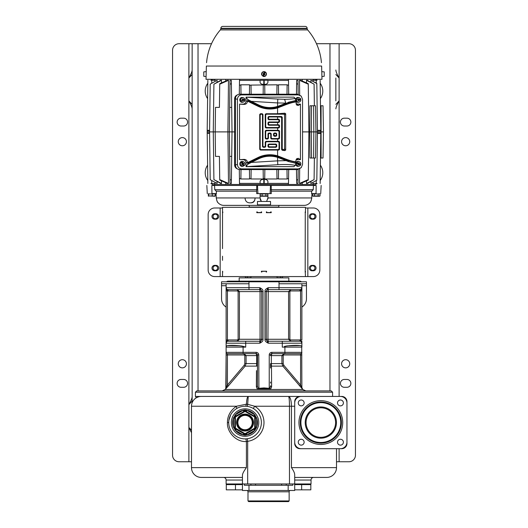 <?xml version="1.0" encoding="UTF-8"?>
<svg xmlns="http://www.w3.org/2000/svg" width="528" height="528" viewBox="0 0 528 528"><rect width="100%" height="100%" fill="white"/><g stroke="black" fill="none" stroke-linecap="round" stroke-linejoin="round"><path stroke-width="0.79" d="M311.982 193.618L311.744 197.947C311.111 200.891 310.609 202.369 310.246 202.382A7.841 7.841 0 0 1 304.082 205.379L223.918 205.379A7.841 7.841 0 0 1 217.754 202.382L217.477 201.953M266.6 201.458L267.94 197.947L267.874 193.618L270.079 193.618L270.494 185.453L271.227 185.453L271.286 193.618L257.915 193.618L260.126 193.618L260.06 197.947L261.4 201.458L257.466 201.458L257.466 204.831L270.534 204.831L270.534 201.458L261.4 201.458M260.06 198.013L255.077 197.947L255.07 198.396C254.753 201.102 253.282 202.587 250.648 202.844L249.414 202.844C246.84 202.587 245.401 201.102 245.091 198.396L245.078 197.947L255.077 197.947L255.064 198.396C254.819 201.214 253.532 202.699 251.209 202.844L250.648 202.844M249.982 202.844L251.209 202.844M245.078 197.947L216.256 197.947L216.018 193.618L216.256 197.947C216.889 200.891 217.391 202.369 217.754 202.382M217.378 201.782L216.83 200.633M260.245 199.505L260.528 200.29M267.887 198.871L267.94 198.079M267.94 197.947L311.744 197.947L311.665 198.772M311.315 200.218L310.754 201.531M311.692 191.182L313.243 189.697L313.447 185.453L316.16 185.453L316.048 193.618L311.579 193.618L311.692 191.182L271.385 191.182M260.126 193.618L267.874 193.618M256.615 191.182L256.773 185.453L257.499 185.453L257.915 193.618L256.714 193.618L256.615 191.182L216.308 191.182L216.421 193.618L211.952 193.618L211.84 185.453L214.553 185.453L214.757 189.697L216.308 191.182M313.243 189.697L271.049 189.697M270.494 185.453L257.499 185.453M261.096 193.618L261.096 193.948M266.904 193.618L266.904 193.948M260.231 193.948L262.112 193.948L262.112 195.941L260.231 195.941L260.231 193.948M262.112 193.948L267.769 193.948L267.769 195.941L266.864 196.231M261.136 196.231L260.231 195.941M265.888 193.948L265.888 195.941L267.769 195.941L267.267 196.231L261.169 196.231M265.888 195.941L262.112 195.941M256.951 189.697L214.757 189.697M256.773 185.453L214.553 185.453M214.031 185.453L214.236 184.477L313.764 184.477L313.969 185.453M313.447 185.453L271.227 185.453M267.894 183.493L264.172 183.493L267.894 183.493L267.92 181.447C267.584 180.088 266.356 179.395 264.231 179.368L263.769 179.368C261.644 179.395 260.416 180.088 260.08 181.447L260.106 183.493L267.894 183.493M306.53 180.873L306.497 183.493L306.53 180.873M310.933 181.606L310.906 183.493L310.933 181.606M316.252 180.728L316.252 183.493L312.906 183.493L312.919 182.589M316.82 180.206L310.906 183.493L316.82 180.206L317.453 131.894L316.82 83.371L310.906 80.289L316.82 83.576M307.237 183.493L306.497 183.493L314.094 179.606L307.237 183.493M302.207 184.477L302.227 182.794M225.773 182.794L225.793 184.477M221.47 180.873L221.503 183.493L213.906 179.606L213.279 131.894L213.906 84.176L221.503 80.289L221.47 82.909L221.503 80.289L220.763 80.289L213.906 84.176M213.906 179.606L220.763 183.493L221.503 183.493M217.067 181.606L217.094 183.493L210.197 179.652L209.57 131.894L207.524 131.894M210.197 179.652L217.094 183.493M211.741 180.728L211.741 183.493C206.719 183.493 206.719 183.493 211.741 183.493L215.094 183.493L215.081 182.589M209.583 133.063L207.187 133.036L207.174 131.894L207.194 130.324L209.59 130.304M209.59 133.267L207.187 133.036M209.583 130.72L207.187 130.753M209.59 130.515L207.187 130.541M211.748 83.054L211.741 80.289M211.748 80.289L215.094 80.289L215.081 81.193M260.106 80.289L263.828 80.289L260.106 80.289L260.08 82.335C260.416 83.695 261.644 84.388 263.769 84.414L264.231 84.414C266.356 84.388 267.584 83.695 267.92 82.335L267.894 80.289L260.106 80.289M217.067 82.177L217.094 80.289L217.067 82.177M210.197 84.13L217.094 80.289L210.197 84.13L209.57 131.894L215.186 131.894L215.503 107.395L219.424 107.395L219.727 84.203L228.499 80.335L227.317 80.315L219.734 83.708L219.727 84.203M225.773 80.989L225.793 79.306M302.207 79.306L302.227 80.989M306.53 82.909L306.497 80.289L314.094 84.176L314.378 105.765M314.094 84.176L307.237 80.289L306.497 80.289M310.933 82.177L310.906 80.289M316.259 83.054L316.259 80.289C321.281 80.289 321.281 80.289 316.259 80.289L312.906 80.289L312.919 81.193M317.434 133.049L320.786 133.043L320.8 131.894L315.942 131.894L315.493 105.765L309.936 105.765L309.738 131.894L302.551 131.894M320.483 105.765L321.083 105.765L321.083 158.017L323.017 158.017L323.459 131.894L320.8 131.894L320.153 80.289M317.434 130.733L320.786 130.739M317.434 130.522L320.786 130.535M321.083 158.017L320.483 158.017L320.786 133.043M317.434 133.261L320.786 133.247M321.083 105.765L323.017 105.765L323.459 131.894M313.586 105.765L313.823 131.894L315.942 131.894L315.493 158.017L309.936 158.017L309.738 131.894L311.302 131.894L311.527 158.017M314.378 158.017L314.094 179.606M313.586 158.017L313.823 131.894L311.302 131.894L311.527 105.765M278.56 94.202L278.441 84.797L287.12 84.797L288.572 85.384L288.691 94.202L288.506 80.408L267.901 80.408M298.162 94.235L297.977 80.355L296.65 80.375L296.465 94.202M299.673 94.75L299.501 80.335L308.273 84.203L308.893 131.894L308.273 179.579L299.501 183.447L299.673 169.026M308.273 84.203L308.266 83.708L300.683 80.315L299.501 80.335M321.895 76.527L324.225 76.283L324.225 71.887L321.809 71.636L321.974 79.306L206.026 79.306L206.191 71.636L204.428 71.788M321.783 72.125L321.625 66.04L206.375 66.04L206.217 72.125M266.323 74.857C265.723 76.204 264.706 76.718 263.267 76.415L261.677 74.857A2.449 2.449 0 0 1 264.739 71.749A2.449 2.449 0 0 1 266.323 74.857M206.197 74.085C206.23 71.557 206.23 71.557 206.197 74.085L206.191 74.323M321.803 74.085C321.77 71.557 321.77 71.557 321.803 74.085L321.809 74.323M307.171 28.67L220.829 28.67A1.96 1.96 0 0 1 220.354 29.898L307.646 29.898A1.96 1.96 0 0 1 307.171 28.67L307.164 28.307A1.96 1.96 0 0 0 305.204 26.4L222.796 26.4A1.96 1.96 0 0 0 220.836 28.307L307.164 28.307M220.829 28.67L220.836 28.307M251.592 26.4L256.813 26.4M258.119 26.4L263.347 26.4M262.918 76.105A2.297 2.297 0 0 0 263.723 76.362L263.743 76.309A2.237 2.237 0 0 0 265.069 72.118L264.172 74.62L263.498 74.27L262.918 76.105M265.069 72.118L265.082 72.059A2.297 2.297 0 0 0 264.277 71.801L264.257 71.861A2.237 2.237 0 0 0 262.931 76.052M263.743 76.309L264.304 74.521L263.591 74.296L264.257 71.861M263.498 74.27L262.97 74.098L263.162 73.478L263.696 73.643M264.449 73.748L263.789 73.676L264.449 73.748M264.304 74.521L264.838 74.692L265.03 74.065L264.502 73.9M206.105 76.527L204.428 76.375M204.428 71.828L203.775 71.887L203.775 76.283L204.428 76.336M260.099 80.408L239.494 80.408L239.428 85.384L240.88 84.797L249.559 84.797L249.553 85.292L249.559 84.797M251.13 94.202L251.011 85.087L249.553 85.292L249.44 94.202M251.011 85.087L276.995 84.797L278.447 85.292M308.273 179.579L308.266 180.074L300.683 183.467L299.501 183.447M298.162 169.547L297.977 183.427L296.65 183.355M288.506 183.322L288.691 169.58L288.572 178.398L287.12 178.985L278.441 178.985L278.447 178.49L276.995 178.985L264.719 178.985L264.726 178.603L263.274 178.603L263.281 178.985L251.005 178.985L249.553 178.49L249.559 178.985L240.88 178.985L239.428 178.398L239.309 169.567L239.494 183.322M288.506 183.374L267.901 183.374M260.099 183.374L239.494 183.374M234.597 131.894L232.023 131.894L231.35 80.375L230.023 80.355L229.97 84.203L231.396 83.708M231.35 183.407L230.023 183.427L229.97 179.579L231.396 180.074L231.35 183.407M231.396 180.074L232.023 131.894L227.898 131.894L228.499 183.447L227.317 183.467L219.734 180.074L219.727 179.579L228.499 183.447M228.499 80.335L227.898 131.894L215.186 131.894L215.503 156.387L219.424 156.387L219.727 179.579M239.309 94.215L239.428 85.384L239.309 94.215M241.006 94.202L240.887 85.034M237.316 168.828A4.158 3.907 -90 0 1 234.597 164.868L234.597 98.914A4.158 3.907 -90 0 1 237.316 94.954M301.224 96.109L297.627 94.202L239.672 94.202C237.059 94.42 235.646 95.918 235.442 98.703L235.442 165.079C235.646 167.858 237.059 169.363 239.672 169.58L297.627 169.58L301.224 167.673L298.32 168.887L241.666 168.887C239.052 168.67 237.64 167.171 237.435 164.386L237.435 99.396C237.64 96.611 239.052 95.113 241.666 94.895L298.32 94.895L301.224 96.109L302.551 99.396L302.551 164.386L301.224 167.673M300.439 104.128L298.307 105.488L296.624 105.013L295.211 98.426L293.931 97.139L246.055 97.139L246.055 100.914C245.903 102.901 244.9 103.976 243.032 104.128L239.547 104.128L239.547 159.654L243.032 159.654C244.9 159.806 245.903 160.882 246.055 162.868L246.055 166.643L293.931 166.643L295.211 165.356L295.904 163.317L288.519 161.561L277.583 157.351L277.583 160.855L286.282 160.644L286.328 159.964L295.878 162.334L295.819 160.981L296.624 158.77L298.307 158.294L300.439 159.654L300.439 104.128L296.003 103.97M296.003 159.812L300.439 159.654M298.96 99.403L298.855 98.855L298.703 99.495L300.683 99.013A2.237 2.105 90 0 0 296.644 99.924L296.366 99.937A2.297 2.158 90 0 0 296.531 100.769L296.809 100.756A2.237 2.105 90 0 0 299.251 102.056L298.472 102.26A2.449 2.303 -90 0 1 295.924 101.105M295.673 99.356A2.449 2.303 -90 0 1 298.472 97.508L299.251 97.713M296.696 162.683L298.604 163.383L296.696 162.683A2.297 2.158 90 0 0 296.406 163.469L296.677 163.495A2.237 2.105 90 0 0 299.251 166.069L298.472 166.274A2.449 2.303 -90 0 1 295.673 164.426M295.924 162.677A2.449 2.303 -90 0 1 298.472 161.522L299.251 161.726A2.237 2.105 90 0 0 296.967 162.703M243.289 166.096A2.297 2.158 90 0 1 243.184 166.122A2.297 2.158 90 0 0 243.184 166.122L242.616 166.274A2.449 2.303 -90 0 1 241.111 161.667A2.449 2.303 -90 0 1 242.616 161.522L243.395 161.726A2.237 2.105 90 0 0 242.398 161.72L242.9 163.423L242.154 161.667A2.297 2.158 90 0 0 241.428 162.017L241.672 162.07A2.237 2.105 90 0 0 243.382 166.076L242.53 164.373M243.395 102.056L242.616 102.26A2.449 2.303 -90 0 1 239.765 99.792A2.449 2.303 -90 0 1 242.616 97.508L243.395 97.713A2.237 2.105 90 0 0 240.841 99.376L240.563 99.376A2.297 2.158 90 0 0 240.53 100.221L240.814 100.228A2.237 2.105 90 0 0 244.939 100.393L242.959 100.221L242.986 99.475L244.966 99.541A2.237 2.105 90 0 0 243.395 97.713M246.055 97.139L247.777 99.482L251.236 101.336L250.919 101.99L247.625 100.465L247.421 101.389C247.177 103.422 245.956 104.419 243.764 104.386L239.547 104.128M239.547 159.654L243.764 159.397C245.956 159.364 247.177 160.36 247.421 162.393L247.625 163.317L250.919 161.792L251.236 162.446L247.777 164.3L246.055 166.643M295.819 101.996C293.225 102.234 289.753 103.198 285.404 104.881L277.583 107.95L277.583 113.738L265.954 113.738L265.241 114.444L265.241 127.274L265.954 127.981L277.583 127.981L277.583 130.284L265.954 130.284L265.241 130.997L265.241 138.303L265.954 139.016L267.742 139.016L268.455 138.303L268.455 134.211L269.168 133.498L270.046 133.498L270.758 134.211L270.758 138.303L271.465 139.016L277.583 139.016L277.583 141.313L265.954 141.313L265.241 142.025L265.241 146.117L264.528 146.83L263.65 146.83L262.937 146.117L262.937 114.444L262.231 113.738L260.436 113.738L259.723 114.444L259.723 149.338L260.436 150.044L277.583 150.044L277.583 155.833L285.404 158.902C289.753 160.585 293.225 161.548 295.819 161.786M247.625 163.317L247.777 164.3M295.904 163.317L295.878 162.334M247.421 162.69L258.007 157.522A27.344 27.344 0 0 1 277.583 155.833L277.385 156.532L288.506 160.703L288.519 161.561M286.328 159.964L284.665 159.324L284.559 160.004M277.583 113.738L284.843 113.183L285.694 113.751L285.694 150.031L284.843 150.599L282.269 150.275L281.622 149.503L281.622 117.83L280.962 117.064L277.583 116.952L277.583 119.249L278.791 119.236L279.523 119.922L279.523 121.796L278.791 122.483L277.583 122.47L277.583 124.766L278.791 124.753L279.523 125.44L279.523 127.307L278.791 127.994L277.583 127.981M277.583 130.284L278.791 130.271L279.523 130.957L279.523 138.343L278.791 139.029L277.583 139.016M277.583 141.313L278.791 141.299L279.523 141.986L279.523 149.371L278.791 150.058L277.583 150.044M278.322 149.589L260.891 149.589L260.179 148.876L260.179 114.906L260.891 114.193L261.769 114.193L262.482 114.906L262.482 146.579L263.195 147.286L264.983 147.286L265.696 146.579L265.696 142.481L266.409 141.775L278.322 141.775L279.028 142.481L279.028 148.876L278.322 149.589L278.791 150.058M275.563 144.527L276.019 144.071L276.731 144.784L276.731 146.579L276.019 147.286L275.563 146.83L269.168 146.83L268.455 146.117L268.455 145.24L269.168 144.527L275.563 144.527L276.269 145.24L276.269 146.117L275.563 146.83M276.019 144.071L268.706 144.071L268 144.784L268 146.579L268.706 147.286L276.019 147.286M278.322 138.554L271.92 138.554L271.214 137.848L271.214 133.749L270.501 133.043L268.706 133.043L268 133.749L268 137.848L267.287 138.554L266.409 138.554L265.696 137.848L265.696 131.452L266.409 130.739L278.322 130.739L279.028 131.452L279.028 137.848L278.322 138.554L278.791 139.029M275.563 133.498L276.019 133.043L276.731 133.749L276.731 135.544L276.019 136.257L273.973 135.089L273.973 134.211L274.679 133.498L275.563 133.498L276.269 134.211L276.269 135.089L275.563 135.802M276.019 133.043L274.223 133.043L273.517 133.749L273.517 135.544L274.223 136.257L276.019 136.257M278.322 127.525L266.409 127.525L265.696 126.812L265.696 114.906L266.409 114.193L283.833 114.193L284.546 114.906L284.546 148.876L283.833 149.589L282.955 149.589L282.242 148.876L282.242 117.203L281.536 116.497L268.706 116.497L268 117.203L268 118.998L268.706 119.711L278.322 119.711L279.028 120.417L279.028 121.301L278.322 122.008L268.706 122.008L268 122.72L268 124.516L268.706 125.222L278.322 125.222L279.028 125.935L279.028 126.812L278.322 127.525L278.791 127.994M277.583 119.249L269.168 119.249L268.455 118.543L268.455 117.658L269.168 116.952L277.583 116.952M277.583 124.766L269.168 124.766L268.455 124.06L268.455 123.176L269.168 122.47L277.583 122.47M281.879 106.359L281.695 105.692L277.385 107.25L277.583 107.95A27.344 27.344 0 0 1 258.007 106.253L247.421 101.092M281.49 105.019L281.695 105.692L284.665 104.458L284.559 103.778L286.282 103.138L277.583 102.927L277.583 106.432L284.559 103.778M295.878 101.449L288.506 103.079L284.665 104.458L288.519 102.221L295.904 100.465M247.777 99.482L247.625 100.465M286.328 103.818L288.506 103.079L288.519 102.221M298.888 100.135L300.676 99.832A2.297 2.158 90 0 0 300.531 99.046M300.676 99.832L298.907 100.234M299.251 102.056A2.237 2.105 90 0 0 300.848 99.845M298.762 99.495L299.006 100.109M298.148 99.587L298.168 100.3L298.828 100.135L299.237 100.775L298.637 100.907L298.531 100.366M299.237 100.775L299.132 100.234M296.644 99.924L298.36 99.535L298.254 98.993L298.855 98.855M298.828 100.135L298.703 99.495L298.155 99.62M298.102 99.647L298.168 100.3M300.392 165.04A2.297 2.158 90 0 0 300.643 164.32L300.815 164.3A2.237 2.105 90 0 0 299.251 161.726M299.251 166.069A2.237 2.105 90 0 0 300.524 165.092L298.663 164.413L298.954 163.621L300.643 164.32M296.677 163.495L298.643 164.32L298.921 163.713M298.696 164.32L298.696 164.927L298.122 164.69L298.313 164.175M298.696 164.927L298.888 164.413M298.379 163.383L298.122 164.096M300.815 164.3L299.178 163.621L299.369 163.106L299.033 163.759M298.604 163.383L298.795 162.868L299.369 163.106M298.076 164.063L298.294 163.475L298.861 163.713M243.375 166.063A2.297 2.158 90 0 0 243.91 165.772L244.108 165.719A2.237 2.105 90 0 0 243.395 161.726M242.312 163.568L242.768 163.343M244.108 165.719L243.157 164.017L243.91 165.772M243.124 163.423L243.599 163.192L243.857 163.792L243.382 164.017M242.669 164.399L243.157 164.017M241.672 162.07L242.398 163.779L241.923 164.003L242.18 164.597L242.656 164.373M243.857 163.792L243.019 164.056L242.761 163.462L242.352 163.667M243.019 164.056L242.517 164.327M242.253 163.845L242.18 164.597M244.774 100.386A2.297 2.158 90 0 0 244.801 99.541M240.814 100.228L242.57 100.294L242.55 100.848L243.164 100.874L243.184 100.32M242.372 99.449L242.345 100.287M244.966 99.541L243.21 99.475L243.23 98.914L242.986 99.568M242.596 99.449L242.616 98.894L243.23 98.914M242.345 100.201L242.906 100.221L243.104 99.574M243.164 100.874L242.959 100.221M242.293 100.195L242.312 99.548L242.926 99.568M286.994 169.58L287.113 178.748M241.006 169.58L240.887 178.748M278.56 169.58L278.447 178.49M276.87 169.58L276.989 178.695M264.845 169.58L264.726 178.603M263.155 169.58L263.274 178.603M251.13 169.58L251.011 178.695M249.44 169.58L249.553 178.49M263.155 94.202L263.274 85.18M264.845 94.202L264.726 85.18M276.87 94.202L276.989 85.087M231.706 107.395L229.667 107.395L229.35 131.894L229.97 179.579M229.667 107.395L229.97 84.203M231.706 156.387L229.667 156.387M296.465 169.58L296.65 183.407M298.03 84.203L296.604 83.708M298.03 179.579L296.604 180.074M286.994 94.202L287.113 85.034M207.61 165.178A13.061 13.061 0 0 0 207.808 180.53M210.896 183.493A13.061 13.061 0 0 0 214.104 185.097M207.808 83.252A13.061 13.061 0 0 0 207.61 98.604M212.579 79.306A13.061 13.061 0 0 0 210.896 80.289M192.146 402.719L192.146 43.712L211.517 43.712M316.483 43.712L348.916 43.712A6.534 6.534 0 0 1 355.45 50.239L355.45 455.222A6.534 6.534 0 0 1 348.916 461.756L339.115 461.756L339.115 448.694M335.854 100.861L335.854 78.005M336.508 461.756L339.115 461.756M339.115 396.436L339.115 43.712M341.57 141.689A4.085 4.085 0 0 0 345.649 145.774A4.085 4.085 0 0 0 349.734 141.689A4.085 4.085 0 0 0 345.649 137.603A4.085 4.085 0 0 0 341.57 141.689M341.57 363.779A4.085 4.085 0 0 0 345.649 367.858A4.085 4.085 0 0 0 349.734 363.779A4.085 4.085 0 0 0 345.649 359.693A4.085 4.085 0 0 0 341.57 363.779M346.955 387.288L344.342 387.288A3.92 3.92 0 0 1 340.421 383.374A3.92 3.92 0 0 1 344.342 379.454L346.955 379.454A3.92 3.92 0 0 1 350.876 383.374A3.92 3.92 0 0 1 346.955 387.288M346.955 126.014L344.342 126.014A3.92 3.92 0 0 1 340.421 122.093A3.92 3.92 0 0 1 344.342 118.173L346.955 118.173A3.92 3.92 0 0 1 350.876 122.093A3.92 3.92 0 0 1 346.955 126.014M335.854 104.366L339.115 100.861C337.095 104.419 336.006 107.085 335.854 108.867M335.854 70C335.861 71.465 336.95 74.131 339.115 78.005L335.854 74.501M217.622 268.085A2.284 2.284 0 0 0 215.338 265.795A2.284 2.284 0 0 0 213.048 268.085A2.284 2.284 0 0 0 215.338 270.369A2.284 2.284 0 0 0 217.622 268.085M215.992 265.373L214.685 265.373A2.713 2.713 0 0 0 211.972 268.085A2.713 2.713 0 0 0 214.685 270.791L215.992 270.791A2.713 2.713 0 0 0 218.698 268.085A2.713 2.713 0 0 0 215.992 265.373M220.169 207.986L214.685 207.986A6.534 6.534 0 0 0 208.151 214.52L208.151 270.039A6.534 6.534 0 0 0 214.685 276.573L220.169 276.573L220.169 207.986L222.519 207.986L222.519 211.906L222.519 207.986M215.992 219.193A2.713 2.713 0 0 0 218.698 216.48A2.713 2.713 0 0 0 215.992 213.767L214.685 213.767A2.713 2.713 0 0 0 211.972 216.48A2.713 2.713 0 0 0 214.685 219.193L215.992 219.193M305.481 207.986L313.315 207.986A6.534 6.534 0 0 1 319.849 214.52L319.849 270.039A6.534 6.534 0 0 1 313.315 276.573L222.519 276.573L222.519 271.999L222.519 276.573L220.169 276.573M222.526 211.906L222.519 242.933M222.519 248.648L222.519 212.692M222.737 271.999L222.519 271.22L222.809 271.999M222.519 240.973L222.519 239.996M222.519 236.729L222.519 235.264M222.519 243.916L222.519 247.183M222.519 260.344L222.519 256.225M222.519 227.68L222.519 223.568M257.275 212.56L261.215 212.56L261.215 211.906L261.611 211.906L261.611 212.692L256.806 212.692L256.806 211.906L257.275 211.906L256.918 212.56M261.565 211.906L261.215 212.56M266.389 212.56L271.082 212.56M305.263 211.906L305.191 212.56M305.263 212.56L305.191 271.999M261.452 271.999L261.452 271.22M261.452 271.346L266.548 271.22M261.611 212.692L256.918 212.692L257.004 211.906L257.004 212.56M266.416 211.906L266.416 212.56M270.996 212.56L270.996 211.906L271.082 212.692L266.389 212.692L271.194 212.692L271.194 211.906L270.725 211.906L270.725 212.56M305.474 212.56L305.481 207.332L222.519 207.332M222.809 211.906L222.809 212.692M305.481 276.573L305.191 271.22M305.474 271.346L305.474 271.999L305.191 271.346M305.191 211.906L305.191 212.692M261.855 271.346L261.855 271.999L261.413 271.999L261.413 271.22L266.587 271.22L266.587 271.999L266.145 271.999L266.145 271.346M266.785 212.56L266.785 211.906L266.389 211.906L266.389 212.692M312.008 213.767A2.713 2.713 0 0 0 309.302 216.48A2.713 2.713 0 0 0 312.008 219.193L313.315 219.193A2.713 2.713 0 0 0 316.028 216.48A2.713 2.713 0 0 0 313.315 213.767L312.008 213.767M312.008 265.373A2.713 2.713 0 0 0 309.302 268.085A2.713 2.713 0 0 0 312.008 270.791L313.315 270.791A2.713 2.713 0 0 0 316.028 268.085A2.713 2.713 0 0 0 313.315 265.373L312.008 265.373M314.952 216.48A2.284 2.284 0 0 0 312.662 214.196A2.284 2.284 0 0 0 310.378 216.48A2.284 2.284 0 0 0 312.662 218.764A2.284 2.284 0 0 0 314.952 216.48M314.952 268.085A2.284 2.284 0 0 0 312.662 265.795A2.284 2.284 0 0 0 310.378 268.085A2.284 2.284 0 0 0 312.662 270.369A2.284 2.284 0 0 0 314.952 268.085M222.526 271.346L222.526 271.999M261.545 271.999L261.545 271.346M266.548 271.999L266.548 271.346M266.455 271.999L266.455 271.346M261.584 212.56L261.584 211.906M217.622 216.48A2.284 2.284 0 0 0 215.338 214.196A2.284 2.284 0 0 0 213.048 216.48A2.284 2.284 0 0 0 215.338 218.764A2.284 2.284 0 0 0 217.622 216.48M226.116 285.721L221.542 285.721L221.542 298.782A9.801 9.801 0 0 0 226.116 307.072M301.884 307.072A9.801 9.801 0 0 0 306.458 298.782L306.458 283.76L279.022 283.76L279.022 287.681L268.244 287.681C265.868 288.79 264.779 290.077 264.977 291.542L264.977 339.332C264.779 340.798 265.868 342.085 268.244 343.2L301.884 343.2L301.884 341.24M221.542 285.721L221.542 281.8L279.022 281.8L279.022 283.76M256.489 370.636L256.37 386.628C256.813 388.687 257.657 389.532 258.905 389.162L258.773 354.955A2.614 2.614 0 0 0 256.159 352.348L243.098 352.348L243.098 347.12L245.711 347.12L243.098 346.309L245.711 347.12L245.711 343.2L259.756 343.2L261.716 339.332L261.716 291.542L263.023 291.542C263.221 290.077 262.132 288.79 259.756 287.681L248.978 287.681L248.978 283.76L221.542 283.76M226.116 283.76L226.116 341.332M228.413 385.882L245.157 366.122L244.174 365.284L227.423 385.044L227.423 354.955L226.116 354.955L225.806 388.773L228.413 385.882L227.423 385.044L226.116 387.935L226.116 343.2L245.711 343.2L245.711 341.24L259.756 341.24A1.96 1.96 0 0 0 261.716 339.28L263.023 339.332L263.023 291.542M226.116 340.956L226.116 340.276M226.116 288.427L226.116 287.681L227.423 290.875L226.116 290.875L226.116 289.634M226.116 289.549L226.116 289.054M245.711 341.24L228.076 341.24L237.461 341.24L239.415 339.28L260.066 339.28L259.756 343.2C262.132 342.085 263.221 340.798 263.023 339.332M257.466 385.678L257.466 385.783C257.882 388.12 258.317 388.964 258.773 388.318L264 387.908L269.227 388.318L269.095 389.162C270.349 389.532 271.194 388.687 271.63 386.628A1.307 0.851 0 0 1 270.534 385.783C270.118 388.12 269.683 388.964 269.227 388.318L269.227 354.955A2.614 2.614 0 0 1 271.841 352.348L284.902 352.348L284.902 347.12L301.884 347.12L301.884 343.2L300.577 339.999L301.884 339.999L301.884 289.549M306.458 283.76L306.458 281.8L279.022 281.8L279.022 281.147L299.924 281.147L288.823 281.147L288.823 277.88L239.177 277.88L239.177 281.147L279.022 281.147M299.924 281.147A1.96 1.96 0 0 1 301.389 281.8A1.96 1.96 0 0 0 299.924 281.147A1.96 1.96 0 0 1 301.389 281.8M226.611 281.8A1.96 1.96 0 0 1 228.076 281.147A1.96 1.96 0 0 0 226.611 281.8A1.96 1.96 0 0 1 228.076 281.147L248.978 281.147L248.978 283.76M264.706 271.22A1.96 1.96 0 0 1 263.294 271.22M277.061 277.748L282.553 277.748L282.553 276.573M280.665 277.748L280.665 276.573M245.447 276.573L245.447 277.748L250.939 277.748M247.335 277.748L247.335 276.573M301.884 283.76L301.884 287.681A1.96 1.96 0 0 1 299.924 289.641L268.244 289.641A1.96 1.96 0 0 0 266.284 291.595L266.284 339.332L268.244 343.2L268.244 341.24L299.924 341.24A1.96 1.96 0 0 1 301.884 343.2L301.884 341.161M301.884 289.925L301.884 290.605M301.884 341.332L301.884 341.827M271.63 386.628L271.451 366.122L282.843 366.122L302.194 388.773A1.307 1.307 0 0 1 301.884 387.935L301.712 346.309A1.96 1.96 0 0 1 301.884 347.12L301.712 346.309A1.96 1.96 0 0 1 301.772 346.46M241.923 346.031L241.362 345.939M240.141 345.767L227.443 345.616M227.317 345.649L226.796 345.827M226.426 346.097L226.123 346.949M227.423 353.654A1.307 1.307 0 0 1 226.116 352.348A1.307 1.307 0 0 0 227.423 353.654A1.307 1.307 0 0 1 226.116 352.348A1.307 1.307 0 0 0 227.423 353.654A1.307 1.307 0 0 1 226.116 352.348L243.098 352.348L243.098 353.654L227.423 353.654L244.134 353.654L246.081 355.608L244.134 353.654L244.134 354.955L227.423 354.955L227.423 353.654M226.301 388.278L225.938 388.661M243.566 367.99L234.201 379.031M256.159 352.348L256.159 353.654A1.307 1.307 0 0 1 257.466 354.955L257.466 385.783A1.307 0.851 0 0 1 256.37 386.621L256.384 383.896M256.397 381.46L256.41 379.203M256.469 372.167L256.476 371.831M258.905 389.162L264 388.747L269.089 389.162M244.174 365.284L244.801 363.601L256.687 363.601L256.549 366.122L245.157 366.122L246.081 363.601L246.081 355.608L256.687 355.608L256.159 353.654L243.098 353.654M257.466 363.601L256.687 363.601L256.687 355.608L257.466 355.608L257.466 365.284A1.307 0.878 180 0 1 256.549 366.122M226.288 346.309A1.96 1.96 0 0 0 226.116 347.12L226.288 346.309C225.773 345.002 236.432 345.002 243.098 346.309L243.098 347.12L226.116 347.12M228.076 339.933L237.461 339.933L238.121 339.28L238.121 291.595L237.461 290.941L228.076 290.941A3.267 3.267 0 0 1 227.423 290.875L227.423 339.999A3.267 3.267 0 0 1 228.076 339.933L228.076 341.24A1.96 1.96 0 0 0 226.116 343.2L226.116 339.999L227.423 339.999L226.116 343.2L226.116 339.999M259.756 289.641L260.066 291.595L261.716 291.595A1.96 1.96 0 0 0 259.756 289.641A1.96 1.96 0 0 1 261.716 291.595L259.756 287.681L259.756 289.641L228.076 289.641A1.96 1.96 0 0 1 226.116 287.681L226.116 288.717M259.756 341.24A1.96 1.96 0 0 0 261.716 339.28L260.066 339.28L260.066 291.595L239.415 291.595L237.461 289.641L228.076 289.641L228.076 290.941M293.799 379.031L291.159 375.91M226.116 387.908L225.192 389.486L302.808 389.486L300.577 385.044L299.587 385.882M283.826 365.284L300.577 385.044L300.577 354.955L283.866 354.955L283.199 355.608L283.199 363.601L283.826 365.284L282.843 366.122L281.919 363.601L283.199 363.601M281.919 355.608L271.313 355.608L271.313 363.601L270.534 363.601L270.534 365.284L271.451 366.122L271.313 363.601L281.919 363.601L281.919 355.608L283.866 353.654L281.919 355.608L283.199 355.608M270.534 363.601L270.534 368.016M269.227 354.955L270.534 354.955A1.307 1.307 0 0 1 271.841 353.654L271.841 352.348M283.866 354.955L283.866 353.654L300.577 353.654A1.307 1.307 0 0 0 301.884 352.348A1.307 1.307 0 0 1 300.577 353.654L271.841 353.654L271.313 355.608L270.534 355.608M284.374 346.467L284.902 346.309C291.568 345.002 302.227 345.002 301.712 346.309M268.244 341.24A1.96 1.96 0 0 1 266.284 339.28A1.96 1.96 0 0 0 268.244 341.24L267.934 339.28L264.977 339.332M301.884 290.875L301.884 287.681L301.884 290.875L300.577 290.875A3.267 3.267 0 0 1 299.924 290.941L290.539 290.941L289.879 291.595L289.879 339.28L290.539 339.933L299.924 339.933A3.267 3.267 0 0 1 300.577 339.999L300.577 290.875L301.884 287.681A1.96 1.96 0 0 1 299.924 289.641A1.96 1.96 0 0 0 301.884 287.681L279.022 287.681L279.022 289.641L290.539 289.641L288.585 291.595L288.585 339.28L267.934 339.28L268.244 287.681L266.284 291.542L264.977 291.542M289.879 339.28L288.585 339.28L290.539 341.24L299.924 341.24A1.96 1.96 0 0 1 301.884 343.2M289.879 291.595L266.284 291.595A1.96 1.96 0 0 1 268.244 289.641M299.924 290.941L299.924 289.641L290.539 289.641L290.539 290.941M270.534 383.123L270.534 382.028M300.353 345.576L287.39 345.827M286.882 345.899L286.367 345.979M257.466 381.328L257.466 383.123M257.466 355.608L257.466 354.955L258.773 354.955M195.413 392.192L332.587 392.192L331.28 390.885L196.72 390.885L195.413 392.192L195.413 396.436L326.707 396.436M200.983 396.442L201.293 396.436A9.801 9.801 0 0 0 191.492 406.237A9.801 9.801 0 0 1 196.35 397.775L196.423 397.729M196.568 397.65L198.436 396.865M245.718 406.25L246.444 404.184C246.682 399.359 247.282 396.772 248.246 396.436L247.678 404.316L246.444 404.184L236.452 406.237C230.446 410.434 227.443 415.873 227.429 422.565L228.73 422.565A16.328 16.328 0 0 0 245.058 438.893A16.328 16.328 0 0 0 261.386 422.565A16.328 16.328 0 0 0 245.058 406.237A16.328 16.328 0 0 0 228.73 422.565L227.429 422.565C226.756 432.049 236.366 442.431 246.404 441.494L245.876 438.874M242.444 477.431L201.293 477.431A9.801 9.801 0 0 1 191.492 467.636L191.492 406.237L236.452 406.237L236.782 408.487M336.508 448.694L336.508 467.636A9.801 9.801 0 0 1 326.707 477.431L294.703 477.431M326.707 477.431A9.801 9.801 0 0 0 336.508 467.636A9.801 9.801 0 0 1 326.707 477.431A9.801 9.801 0 0 0 336.508 467.636L291.456 467.636C293.634 470.778 294.716 473.154 294.703 474.764L294.703 483.965L311.032 483.965L311.032 480.044A2.614 2.614 90 0 1 313.645 477.431L313.645 477.431A2.614 2.614 90 0 0 311.032 480.044L294.703 480.044M223.502 477.431L223.509 477.431A2.614 2.614 -90 0 1 226.116 480.044L226.116 483.965L242.444 483.965L242.444 490.499L248.978 490.499L248.978 485.272M228.736 423.034L228.756 423.502M228.789 423.964L228.829 424.4M236.636 408.573L236.306 408.778M235.851 409.075L235.382 409.411M230.762 414.665L228.895 420.229M228.835 420.691L228.789 421.159M228.756 421.628L228.736 422.096M245.157 406.237L244.754 406.237M237.712 407.979L237.237 408.223M253.334 408.487L254.654 406.237L247.678 404.316L247.322 406.388M252.879 408.23L252.417 407.986M251.948 407.761L251.467 407.543M250.978 407.345L250.477 407.161M249.44 406.831L248.912 406.692M248.384 406.573L247.856 406.474M289.476 483.965L289.476 406.237C289.423 400.29 289.12 397.023 288.559 396.436C290.341 397.03 291.311 400.297 291.456 406.237L254.654 406.237A18.942 18.942 0 0 1 247.672 441.322L247.309 438.735L246.332 438.841M292.789 483.965L292.789 485.272L286.255 485.272L286.255 483.965L294.703 483.965L294.703 490.499L248.978 490.499M191.492 467.636A9.801 9.801 0 0 0 201.293 477.431A9.801 9.801 0 0 1 191.492 467.636L246.404 467.636C243.745 471.253 242.425 473.827 242.444 475.358L242.444 483.965L286.255 483.965M286.255 485.272L244.358 485.272L244.358 483.965M289.146 500.947L247.995 500.947L248.648 501.6L288.493 501.6L289.146 500.947L289.146 491.799A1.307 1.307 0 0 1 290.453 490.499M247.995 500.947L247.995 491.799A1.307 1.307 0 0 0 246.688 490.499M246.404 467.636L246.404 441.494L247.672 441.322L247.672 483.965M255.347 418.136L256.654 418.136L256.654 426.994A12.408 12.408 0 0 0 256.654 418.136L254.687 414.737A12.408 12.408 0 0 0 247.018 410.309L245.058 409.867L243.091 410.309A12.408 12.408 0 0 0 235.429 414.737L233.462 418.136A12.408 12.408 0 0 0 233.462 426.994L235.429 430.393A12.408 12.408 0 0 0 243.091 434.815L245.058 435.263L247.018 434.815A12.408 12.408 0 0 0 254.687 430.393L256.522 427.687L256.654 426.994L255.347 426.994M245.058 436.28A13.715 13.715 0 0 0 258.773 422.565A13.715 13.715 0 0 0 245.058 408.844A13.715 13.715 0 0 0 231.343 422.565A13.715 13.715 0 0 0 245.058 436.28A13.715 13.715 0 0 0 258.773 422.565A13.715 13.715 0 0 0 245.058 408.844A13.715 13.715 0 0 0 231.343 422.565A13.715 13.715 0 0 0 245.058 436.28M256.522 417.437L255.341 417.298M256.522 427.687L255.347 427.746L255.347 417.377A1.307 1.307 0 0 0 254.694 416.249L245.058 410.883L235.356 416.288M255.229 429.924L254.76 428.842M255.341 427.825L255.347 427.746A1.307 1.307 0 0 1 254.694 428.881L255.347 427.746L254.694 427.746L254.694 417.377L255.347 417.377A1.307 1.307 0 0 0 254.694 416.249L255.229 415.199M246.365 433.686L247.018 434.815L254.687 430.393L254.034 429.257M246.352 435.052L245.711 434.069L254.694 428.881L254.364 428.314A0.653 0.653 0 0 0 254.694 427.746M245.058 435.263L245.058 434.24L245.711 434.069A1.307 1.307 0 0 1 244.405 434.069L245.058 434.24L244.405 434.069L245.058 434.24L244.405 434.069L243.764 435.052M245.058 409.867L245.058 410.883L244.405 411.061L245.711 411.061A1.307 1.307 0 0 0 244.405 411.061L243.764 410.071M246.352 410.071L245.381 411.629A0.653 0.653 0 0 0 244.728 411.629L235.752 416.81A0.653 0.653 0 0 0 235.422 417.377L235.422 427.746A0.653 0.653 0 0 0 235.752 428.314L244.728 433.501A0.653 0.653 0 0 0 245.381 433.501L254.364 428.314M254.034 415.866L254.687 414.737L247.018 410.309L246.365 411.437M254.76 416.288L254.364 416.81L245.381 411.629M233.594 427.687L234.769 427.746A1.307 1.307 0 0 0 235.422 428.881L244.405 434.069L244.728 433.501M233.594 417.437L234.769 417.377L234.769 427.825M235.356 428.842L234.887 429.924M234.769 418.136L233.462 418.136L233.462 426.994L234.769 426.994M234.887 415.199L235.422 416.249L234.769 417.298M243.745 411.437L243.091 410.309L235.429 414.737L236.082 415.866M235.752 416.81L235.422 416.249A1.307 1.307 0 0 0 234.769 417.377L235.422 417.377M243.745 433.686L243.091 434.815L235.429 430.393L236.082 429.257M245.058 430.399A7.841 7.841 0 0 0 252.899 422.565A7.841 7.841 0 0 0 245.058 414.724A7.841 7.841 0 0 0 237.217 422.565A7.841 7.841 0 0 0 245.058 430.399A7.841 7.841 0 0 1 237.217 422.565A7.841 7.841 0 0 1 245.058 414.724M299.924 396.436A5.227 5.227 0 0 0 294.703 401.663L294.703 443.467A5.227 5.227 0 0 0 299.924 448.694L341.728 448.694A5.227 5.227 0 0 0 346.955 443.467L346.955 401.663A5.227 5.227 0 0 0 341.728 396.436L299.924 396.436M346.955 442.16L346.955 402.97A6.534 6.534 0 0 0 340.421 396.436L301.231 396.436A6.534 6.534 0 0 0 294.703 402.97L294.703 442.16A6.534 6.534 0 0 0 301.231 448.694L340.421 448.694A6.534 6.534 0 0 0 346.955 442.16M298.261 402.937A2.937 2.937 0 0 1 301.198 399.993A2.937 2.937 0 0 1 304.135 402.937A2.937 2.937 0 0 1 301.198 405.874A2.937 2.937 0 0 1 298.261 402.937M301.198 445.13A2.937 2.937 0 0 1 298.261 442.193A2.937 2.937 0 0 1 301.198 439.256A2.937 2.937 0 0 1 304.135 442.193A2.937 2.937 0 0 1 301.198 445.13M343.398 442.193A2.937 2.937 0 0 1 340.461 445.13A2.937 2.937 0 0 1 337.517 442.193A2.937 2.937 0 0 1 340.461 439.256A2.937 2.937 0 0 1 343.398 442.193M340.461 399.993A2.937 2.937 0 0 1 343.398 402.937A2.937 2.937 0 0 1 340.461 405.874A2.937 2.937 0 0 1 337.517 402.937A2.937 2.937 0 0 1 340.461 399.993M300.254 422.565A20.579 20.579 0 0 1 320.826 401.986A20.579 20.579 0 0 1 341.405 422.565A20.579 20.579 0 0 1 320.826 443.137A20.579 20.579 0 0 1 300.254 422.565M340.751 422.565A19.925 19.925 0 0 1 320.826 442.484A19.925 19.925 0 0 1 300.907 422.565A19.925 19.925 0 0 1 320.826 402.64A19.925 19.925 0 0 1 340.751 422.565M305.217 422.565A15.616 15.616 0 0 0 320.826 438.174A15.616 15.616 0 0 0 336.442 422.565A15.616 15.616 0 0 0 320.826 406.949A15.616 15.616 0 0 0 305.217 422.565M306.068 422.565A14.764 14.764 0 0 0 320.826 437.323A14.764 14.764 0 0 0 335.59 422.565A14.764 14.764 0 0 0 320.826 407.801A14.764 14.764 0 0 0 306.068 422.565M320.192 180.53A13.061 13.061 0 0 0 320.39 165.178M313.896 185.097A13.061 13.061 0 0 0 317.104 183.493M320.39 98.604A13.061 13.061 0 0 0 320.192 83.252M317.104 80.289A13.061 13.061 0 0 0 315.421 79.306M191.492 432.769L188.885 427.462L188.885 404.6C191.05 400.726 192.139 398.059 192.146 396.601M192.146 108.867C192.139 107.402 191.05 104.735 188.885 100.861L188.885 404.6L192.146 401.095M192.146 104.366L188.885 100.861L188.885 43.712L179.084 43.712A6.534 6.534 0 0 0 172.55 50.239L172.55 455.222A6.534 6.534 0 0 0 179.084 461.756L191.492 461.756M178.266 141.689A4.085 4.085 0 0 0 182.351 145.774A4.085 4.085 0 0 0 186.43 141.689A4.085 4.085 0 0 0 182.351 137.603A4.085 4.085 0 0 0 178.266 141.689M178.266 363.779A4.085 4.085 0 0 0 182.351 367.858A4.085 4.085 0 0 0 186.43 363.779A4.085 4.085 0 0 0 182.351 359.693A4.085 4.085 0 0 0 178.266 363.779M181.045 379.454L183.658 379.454A3.92 3.92 0 0 1 187.579 383.374A3.92 3.92 0 0 1 183.658 387.288L181.045 387.288A3.92 3.92 0 0 1 177.124 383.374A3.92 3.92 0 0 1 181.045 379.454M181.045 118.173L183.658 118.173A3.92 3.92 0 0 1 187.579 122.093A3.92 3.92 0 0 1 183.658 126.014L181.045 126.014A3.92 3.92 0 0 1 177.124 122.093A3.92 3.92 0 0 1 181.045 118.173M191.492 430.234L188.885 427.462L188.885 461.756M188.885 43.712L192.146 43.712M192.146 74.501L188.885 78.005C191.05 74.131 192.139 71.465 192.146 70M313.348 193.618L313.348 193.948M319.163 193.618L319.163 193.948M312.484 193.948L314.371 193.948L314.371 195.941L312.484 195.941L312.484 193.948M314.371 193.948L320.027 193.948L320.027 195.941L319.123 196.231M313.388 196.231L312.484 195.941M318.14 193.948L318.14 195.941L320.027 195.941L319.519 196.231L313.427 196.231M318.14 195.941L314.371 195.941M208.243 193.948L208.778 193.948L208.514 196.231L208.243 193.948M208.778 193.948L215.246 193.948L215.246 195.941L208.243 195.941M214.975 196.231L208.778 195.941M212.276 193.948L212.276 195.941M278.896 205.379L278.751 207.068A0.653 0.653 0 0 1 278.665 207.332M249.104 205.379L249.249 207.068A0.653 0.653 0 0 0 249.335 207.332M235.468 489.845L226.294 489.845L226.294 484.618L235.468 484.618L235.468 489.845L242.444 489.845M294.703 484.618L310.827 484.618L310.827 489.845L294.703 489.845M242.444 484.618L235.468 484.618M209.59 133.478L207.187 133.241M317.434 130.31L320.78 130.317M317.434 133.472L320.78 133.465M288.407 80.408L288.4 79.306M239.593 80.408L239.6 79.306M288.407 183.374L288.4 184.477M239.593 183.374L239.6 184.477M235.442 164.868L234.597 164.868M234.597 98.914L235.442 98.914M241.666 168.887L239.672 169.58M297.627 169.58L298.32 168.887M235.442 165.079L237.435 164.386M237.435 99.396L235.442 98.703M239.672 94.202L241.666 94.895M298.32 94.895L297.627 94.202M243.764 104.386L243.032 104.128M258.007 157.522L258.324 158.176L250.919 161.792M247.421 162.393L246.055 162.868M277.801 156.658L277.583 157.351L277.18 157.232A25.892 25.892 0 0 0 258.641 158.829L251.236 162.446L277.583 160.855L277.82 164.716L246.094 166.63M277.82 164.716C285.443 164.294 291.238 164.512 295.211 165.356M281.49 158.763L281.879 157.423M258.641 158.829L258.324 158.176A26.618 26.618 0 0 1 277.385 156.532L277.18 157.232M260.891 149.589L260.436 150.044M262.482 146.579L262.937 146.117M262.937 114.444L262.482 114.906M263.65 146.83L263.195 147.286M264.983 147.286L264.528 146.83M265.241 146.117L265.696 146.579M265.696 142.481L265.241 142.025M265.954 141.313L266.409 141.775M278.322 141.775L278.791 141.299M279.523 141.986L279.028 142.481M279.028 148.876L279.523 149.371M261.769 114.193L262.231 113.738M260.436 113.738L260.891 114.193M260.179 114.906L259.723 114.444M259.723 149.338L260.179 148.876M276.731 144.784L276.269 145.24M276.269 146.117L276.731 146.579M268.706 144.071L269.168 144.527M268.455 145.24L268 144.784M268 146.579L268.455 146.117M269.168 146.83L268.706 147.286M271.92 138.554L271.465 139.016M271.214 133.749L270.758 134.211M270.758 138.303L271.214 137.848M270.046 133.498L270.501 133.043M268.706 133.043L269.168 133.498M268.455 134.211L268 133.749M268 137.848L268.455 138.303M267.742 139.016L267.287 138.554M266.409 138.554L265.954 139.016M265.241 138.303L265.696 137.848M265.696 131.452L265.241 130.997M265.954 130.284L266.409 130.739M278.322 130.739L278.791 130.271M279.523 130.957L279.028 131.452M279.028 137.848L279.523 138.343M276.731 133.749L276.269 134.211M276.269 135.089L276.731 135.544M273.973 134.211L273.517 133.749M273.517 135.544L273.973 135.089M274.223 133.043L274.679 133.498M274.679 135.802L274.223 136.257M266.409 127.525L265.954 127.981M265.696 114.906L265.241 114.444M265.241 127.274L265.696 126.812M265.954 113.738L266.409 114.193M283.833 114.193L284.843 113.183M285.694 113.751L284.546 114.906M284.546 148.876L285.694 150.031M284.843 150.599L283.833 149.589M282.955 149.589L282.269 150.275M281.622 149.503L282.242 148.876M282.242 117.203L281.622 117.83M280.962 117.064L281.536 116.497M268.706 116.497L269.168 116.952M278.322 119.711L278.791 119.236M269.168 119.249L268.706 119.711M279.523 119.922L279.028 120.417M279.028 121.301L279.523 121.796M278.791 122.483L278.322 122.008M268.706 122.008L269.168 122.47M278.322 125.222L278.791 124.753M269.168 124.766L268.706 125.222M279.523 125.44L279.028 125.935M279.028 126.812L279.523 127.307M268 124.516L268.455 124.06M268.455 123.176L268 122.72M268 118.998L268.455 118.543M268.455 117.658L268 117.203M285.74 103.138L284.632 99.277C289.238 99.271 292.763 98.987 295.211 98.426M284.632 99.277L277.82 99.066L277.583 102.927L251.236 101.336L258.641 104.947A25.892 25.892 0 0 0 277.18 106.55L277.583 106.432L277.801 107.125M277.18 106.55L277.385 107.25A26.618 26.618 0 0 1 258.324 105.6L258.007 106.253M258.641 104.947L258.324 105.6L250.919 101.99M246.055 100.914L247.421 101.389M246.094 97.152L277.82 99.066M296.954 104.128L298.307 105.488M298.307 158.294L296.954 159.654M243.032 159.654L243.764 159.397M264.172 183.493L264.231 179.368M263.769 179.368L263.828 183.493M263.828 80.289L263.769 84.414M264.231 84.414L264.172 80.289M198.026 390.885L198.026 43.712M329.974 390.885L329.974 43.712M305.263 271.999L305.263 271.346M222.737 211.906L222.737 212.56M307.831 276.573L307.831 207.986M266.435 211.906L266.435 212.56M306.458 285.721L301.884 285.721M248.978 289.641L248.978 287.681L226.116 287.681L226.116 289.72M282.289 341.24L282.289 347.12L284.902 347.12L284.902 346.309M244.801 363.601L244.801 355.608L244.134 354.955M256.159 353.654A1.307 1.307 0 0 1 257.466 354.955M228.076 289.641A1.96 1.96 0 0 1 226.116 287.681M237.461 341.24L237.461 339.933M238.121 291.595L239.415 291.595L239.415 339.28L238.121 339.28M237.461 289.641L237.461 290.941M246.081 355.608L244.801 355.608M264 388.747L264 387.908M284.902 353.654L284.902 352.348L301.884 352.348M300.577 353.654L300.577 354.955L301.884 354.955M299.924 341.24L299.924 339.933M290.539 341.24L290.539 339.933M195.439 396.436L196.35 397.782A9.801 9.801 0 0 0 191.492 406.237A9.801 9.801 0 0 1 201.293 396.436M291.456 467.636L291.456 406.237L294.703 406.237M250.892 485.272L250.892 483.965M288.169 490.499L288.169 485.272M289.146 491.799L247.995 491.799M281.635 485.272L281.635 483.965M255.506 485.272L255.506 483.965M254.694 417.377A0.653 0.653 0 0 0 254.364 416.81M245.058 431.053A8.494 8.494 0 0 0 253.546 422.565A8.494 8.494 0 0 0 245.058 414.071A8.494 8.494 0 0 0 236.564 422.565A8.494 8.494 0 0 0 245.058 431.053M245.381 433.501L245.711 434.069M235.752 428.314L235.422 428.881L234.769 427.746L235.422 427.746M244.728 411.629L244.405 411.061M245.058 429.746A7.187 7.187 0 0 1 237.871 422.565A7.187 7.187 0 0 1 245.058 415.378A7.187 7.187 0 0 1 252.245 422.565A7.187 7.187 0 0 1 245.058 429.746M298.947 422.565A21.879 21.879 0 0 0 320.826 444.444A21.879 21.879 0 0 0 342.712 422.565A21.879 21.879 0 0 0 320.826 400.679A21.879 21.879 0 0 0 298.947 422.565M242.444 480.044L226.116 480.044M278.751 207.068L249.249 207.068M301.653 484.618L301.653 489.845M313.038 184.477L313.058 183.493M214.962 184.477L214.942 183.493M207.847 183.493L207.194 133.459M207.847 80.289L207.194 130.324M214.962 79.306L214.942 80.289M313.038 79.306L313.058 80.289M320.153 183.493L320.483 158.017M321.44 62.687A57.644 57.644 0 0 0 307.646 29.898M220.354 29.898A57.644 57.644 0 0 0 206.56 62.687M250.939 277.88L250.939 276.573M277.061 277.88L277.061 276.573M301.884 342.679L301.884 342.316M257.466 385.783L257.466 382.028M302.808 389.486L305.811 390.885M332.587 392.192L332.587 396.436M235.422 416.249L234.769 417.377M225.192 389.486L222.189 390.885M320.727 193.618L321.156 185.453M206.844 185.453L207.273 193.618M208.837 193.948L208.837 193.618M214.652 193.948L214.652 193.618"/></g></svg>
